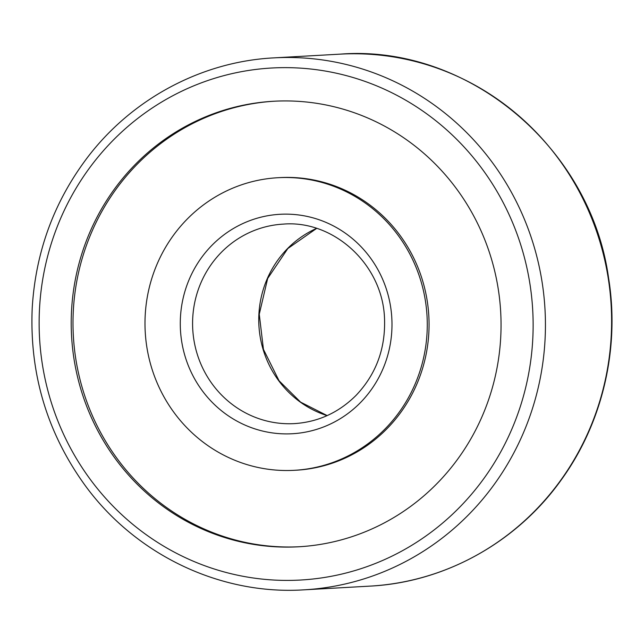 <?xml version="1.0" encoding="UTF-8"?>
<svg xmlns="http://www.w3.org/2000/svg" width="644" height="644" viewBox="0 0 644 644"><rect width="100%" height="100%" fill="white"/><g stroke="black" fill="none" stroke-linecap="round" stroke-linejoin="round"><path stroke-width="0.97" d="M145.198 315.439A146.526 141.125 -93.2 0 0 294.372 470.305A146.526 141.125 -93.2 0 0 427.036 316.075A146.526 141.125 -93.2 0 0 277.886 177.72A146.526 141.125 -93.2 0 0 145.198 315.439M294.372 470.305L296.168 470.209A146.526 141.125 -93.2 0 0 428.824 315.971A146.526 141.125 -93.2 0 0 279.673 177.623L277.886 177.72M274.473 101.205A223.114 214.895 -93.2 0 0 73.311 310.859A223.114 214.895 -93.2 0 0 299.581 546.724M71.524 310.963A223.114 214.895 -93.2 0 0 298.687 546.78A223.114 214.895 -93.2 0 0 500.686 311.921A223.114 214.895 -93.2 0 0 273.579 101.253A223.114 214.895 -93.2 0 0 71.524 310.963M180.433 317.589A109.891 105.841 -93.2 0 0 334.003 422.231A109.891 105.841 -93.2 0 0 343.96 232.234A109.891 105.841 -93.2 0 0 180.433 317.589M39.493 309.015A256.417 246.974 -93.2 0 0 397.831 553.18A256.417 246.974 -93.2 0 0 421.063 109.858A256.417 246.974 -93.2 0 0 39.493 309.015M303.807 589.848A266.407 256.594 -93.2 0 0 545.001 309.426A266.407 256.594 -93.2 0 0 273.821 57.88C201.379 61.583 131.513 99.071 86.9 158.231C53.758 202.361 35.525 252.4 32.2 308.339C29.471 373.689 47.028 432.615 84.887 485.117C135.401 554.661 220.216 595.209 303.807 589.848L369.978 586.121A266.407 256.594 -93.2 0 0 611.172 305.699A266.407 256.594 -93.2 0 0 339.992 54.152L273.821 57.88M316.558 228.387A99.901 96.222 -93.2 0 0 258.896 314.288A99.901 96.222 -93.2 0 0 327.112 415.621M192.725 318.015A99.901 96.222 -93.2 0 0 294.437 423.607C318.136 422.029 338.639 412.659 355.947 395.497C376.016 374.381 385.547 348.815 384.532 318.796C382.906 264.66 333.713 219.789 283.191 224.12A99.901 96.222 -93.2 0 0 192.725 318.015M369.978 586.121C445.133 582.321 517.43 542.015 561.793 479.136C602.671 422.384 619.955 348.138 608.588 278.095C590.661 146.929 467.182 44.082 339.992 54.152M316.623 228.411L287.852 248.504L267.671 278.466L259.258 314.232L263.444 349.37L279.069 380.773L300.595 402.13L327.176 415.597"/></g></svg>
